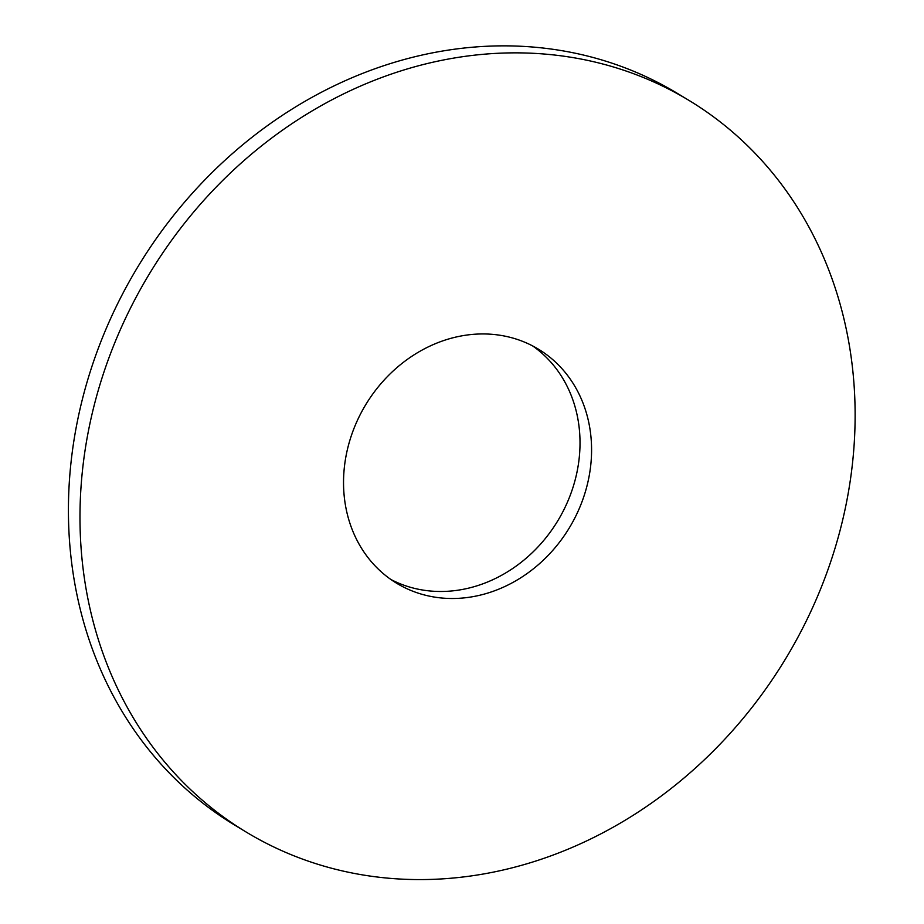 <?xml version="1.0" encoding="UTF-8"?>
<svg xmlns="http://www.w3.org/2000/svg" width="924" height="924" viewBox="0 0 924 924"><rect width="100%" height="100%" fill="white"/><g stroke="black" fill="none" stroke-linecap="round" stroke-linejoin="round"><path stroke-width="1.39" d="M81.162 484.996A427.604 371.794 121.2 0 0 245.876 831.866A427.604 371.794 121.2 0 0 785.492 658.974A427.604 371.794 121.2 0 0 689.246 100.566A427.604 371.794 121.2 0 0 301.836 117.233A427.604 371.794 121.2 0 0 81.162 484.996M343.913 472.233A136.833 118.977 121.2 0 0 396.615 583.229A136.833 118.977 121.2 0 0 569.299 527.904A136.833 118.977 121.2 0 0 538.496 349.214A136.833 118.977 121.2 0 0 414.529 354.539A136.833 118.977 121.2 0 0 343.913 472.233M689.246 100.566L677.685 93.567A427.604 371.794 121.2 0 0 290.286 110.222A427.604 371.794 121.2 0 0 69.6 477.985A427.604 371.794 121.2 0 0 234.315 824.866L245.876 831.866M390.956 579.533A136.833 118.977 121.2 0 0 557.738 520.893A136.833 118.977 121.2 0 0 532.605 345.899"/></g></svg>
